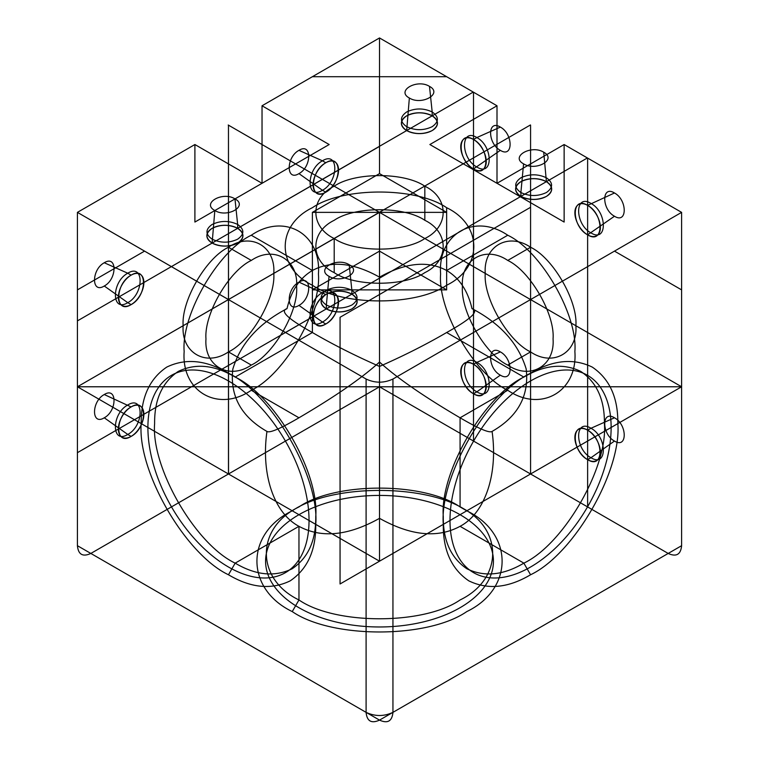 <?xml version="1.0" encoding="UTF-8"?>
<svg xmlns="http://www.w3.org/2000/svg" width="759" height="759" viewBox="0 0 759 759"><rect width="100%" height="100%" fill="white"/><g stroke="black" fill="none" stroke-linecap="round" stroke-linejoin="round"><path stroke-width="1.14" d="M681.61 545.693C680.757 554.554 676.288 557.134 668.186 553.444L379.519 720.111C387.612 723.801 392.09 721.211 392.944 712.359C383.988 716.543 375.041 716.543 366.094 712.359L366.094 379.026C375.041 383.21 383.988 383.21 392.944 379.026L392.944 712.359L681.61 545.693L681.61 212.368L564.136 144.533L497.003 183.298L429.869 144.533L564.136 222.055L497.003 183.298L497.003 105.776L379.519 37.95L262.035 105.776L262.035 183.298L329.169 144.533L262.035 105.776M312.385 285.232C276.172 267.785 276.172 225.157 312.385 207.71C342.594 186.809 416.435 186.809 446.653 207.71C482.866 225.157 482.866 267.785 446.653 285.232C416.435 306.143 342.594 306.143 312.385 285.232L312.385 332.518C332.632 344.339 355.013 355.648 379.519 366.436C403.921 355.696 426.302 344.387 446.653 332.518C471.045 318.951 479.498 310.991 472.003 308.628C500.428 323.514 518.482 343.618 526.177 368.95C529.308 395.79 517.942 416.615 492.079 431.425C498.17 474.328 485.096 513.084 460.077 526.319C437.62 538.463 410.771 535.797 379.519 518.331C348.267 535.797 321.408 538.463 298.961 526.319L298.961 599.961L292.243 611.583C331.522 638.765 427.516 638.765 466.785 611.583C513.871 588.908 513.871 533.492 466.785 510.816C427.516 483.635 331.522 483.635 292.243 510.816C245.166 533.492 245.166 588.908 292.243 611.583M237.652 228.326C229.152 224.351 220.651 224.351 212.141 228.326C205.262 233.241 205.262 238.146 212.141 243.06C220.651 247.026 229.152 247.026 237.652 243.06C244.54 238.146 244.54 233.241 237.652 228.326L237.652 224.455C244.54 229.36 244.54 234.275 237.652 239.18C229.152 243.155 220.651 243.155 212.141 239.18C205.262 234.275 205.262 229.36 212.141 224.455C220.651 220.48 229.152 220.48 237.652 224.455L234.967 198.867C222.539 191.05 201.296 203.317 214.825 210.499L212.141 243.06M379.519 173.612L312.385 212.368L446.653 212.368L379.519 173.612L379.519 37.95L312.385 76.706L446.653 76.706L379.519 37.95M530.569 351.901C508.141 341.294 483.227 298.135 485.248 273.411C483.227 246.352 508.141 231.969 530.569 247.254C552.988 257.851 577.903 301.019 575.882 325.734C577.903 352.793 552.988 367.185 530.569 351.901L507.743 365.079C530.161 380.363 555.085 365.971 553.055 338.912C555.085 314.198 530.161 271.029 507.743 260.432C485.324 245.148 460.4 259.531 462.421 286.589C460.4 311.313 485.324 354.472 507.743 365.079M446.653 207.71L446.653 270.508C427.934 260.384 405.562 262.595 379.519 277.158C353.476 262.595 331.095 260.384 312.385 270.508C299.672 278.022 291.219 290.725 287.025 308.628C279.521 310.981 287.974 318.941 312.385 332.518L235.176 377.09C214.617 364.899 195.632 363.02 178.213 371.445C162.208 382.318 154.343 399.699 154.618 423.598C151.022 467.544 195.319 544.279 235.176 563.14C255.745 575.322 274.73 577.21 292.149 568.776C308.154 557.912 316.019 540.522 315.744 516.623C319.34 472.677 275.043 395.942 235.176 377.09L228.468 373.219C271.646 393.636 319.643 476.766 315.744 524.374C316.038 550.266 307.518 569.098 290.175 580.872C271.314 590.009 250.745 587.969 228.468 574.762C185.291 554.336 137.294 471.206 141.193 423.598C140.899 397.707 149.419 378.874 166.752 367.1C185.623 357.973 206.192 360.013 228.468 373.219M614.477 417.792C627.465 424.651 627.465 449.186 614.477 441.045C601.498 434.186 601.498 409.651 614.477 417.792L590.986 428.256C574.535 417.953 574.535 449.024 590.986 457.715L587.627 459.65C571.176 450.96 571.176 419.888 587.627 430.192C604.079 438.882 604.079 469.954 587.627 459.65M543.719 152.217C531.281 144.4 510.039 156.667 523.577 163.84C536.006 171.657 557.258 159.39 543.719 152.217L546.404 181.676C537.894 177.701 529.393 177.701 520.892 181.676C514.014 186.581 514.014 191.496 520.892 196.401C529.393 200.376 537.894 200.376 546.404 196.401C553.283 191.496 553.283 186.581 546.404 181.676M523.577 163.84L520.892 192.53C514.014 187.615 514.014 182.71 520.892 177.796C529.393 173.82 537.894 173.82 546.404 177.796C553.283 182.71 553.283 187.615 546.404 192.53C537.894 196.496 529.393 196.496 520.892 192.53L520.892 196.401M325.81 323.998C309.359 334.302 309.359 303.221 325.81 294.539C342.262 284.236 342.262 315.308 325.81 323.998L322.452 322.053C338.903 313.372 338.903 282.291 322.452 292.594C306.01 301.285 306.01 332.357 322.452 322.053L298.961 305.393C285.972 313.524 285.972 288.989 298.961 282.13C311.94 273.999 311.94 298.534 298.961 305.393M429.499 86.384C417.071 78.566 395.818 90.833 409.357 98.006C421.786 105.824 443.038 93.556 429.499 86.384L432.184 111.962C439.063 116.867 439.063 121.782 432.184 126.687C423.683 130.662 415.173 130.662 406.672 126.687C399.794 121.782 399.794 116.867 406.672 111.962C415.173 107.987 423.683 107.987 432.184 111.962L432.184 115.833C423.683 111.867 415.173 111.867 406.672 115.833C399.794 120.747 399.794 125.652 406.672 130.567C415.173 134.542 423.683 134.542 432.184 130.567C439.063 125.652 439.063 120.747 432.184 115.833M424.831 220.309C449.281 232.083 449.281 260.859 424.831 272.633C404.433 286.75 354.595 286.75 334.197 272.633C309.757 260.859 309.757 232.083 334.197 220.309C354.595 206.201 404.433 206.201 424.831 220.309L424.831 186.202C449.281 197.976 449.281 226.751 424.831 238.525C404.433 252.643 354.595 252.643 334.197 238.525L334.197 272.633M379.519 251.125L312.385 289.881L446.653 289.881L379.519 251.125L379.519 386.786L90.843 553.444C82.75 557.134 78.272 554.554 77.418 545.693L366.094 712.359C366.948 721.211 371.417 723.801 379.519 720.111L90.843 553.444M228.468 247.254C250.887 231.969 275.811 246.352 273.781 273.411C275.811 298.135 250.887 341.294 228.468 351.901C206.05 367.185 181.126 352.793 183.156 325.734C181.126 301.019 206.05 257.851 228.468 247.254L251.295 260.432C228.876 271.029 203.953 314.198 205.974 338.912C203.953 365.971 228.876 380.363 251.295 365.079C273.714 354.472 298.629 311.313 296.608 286.589C298.629 259.531 273.714 245.148 251.295 260.432M507.743 390.268C540.958 412.915 577.874 391.597 574.876 351.512C577.874 314.89 540.958 250.944 507.743 235.233C474.527 212.596 437.601 233.905 440.609 273.99C437.601 310.611 474.527 374.557 507.743 390.268L460.077 417.792C435.41 403.295 401.862 382.413 379.519 362.024C357.138 382.432 323.751 403.209 298.961 417.792C280.318 428.683 269.654 433.228 266.959 431.425C241.163 416.663 229.778 395.885 232.823 369.102C240.489 343.685 258.553 323.533 287.025 308.628M614.477 192.985C627.465 199.845 627.465 224.379 614.477 216.239C601.498 209.38 601.498 184.854 614.477 192.985L587.627 205.385C604.079 214.076 604.079 245.148 587.627 234.844C571.176 226.163 571.176 195.082 587.627 205.385M409.357 98.006L406.672 130.567M298.961 150.348C311.94 142.218 311.94 166.752 298.961 173.612C285.972 181.743 285.972 157.208 298.961 150.348L322.452 160.813C306.01 169.504 306.01 200.575 322.452 190.272L325.81 192.207C309.359 202.52 309.359 171.439 325.81 162.758C342.262 152.445 342.262 183.526 325.81 192.207M131.127 304.615C114.675 314.919 114.675 283.847 131.127 275.156C147.569 264.853 147.569 295.925 131.127 304.615L127.768 302.67C144.219 293.989 144.219 262.908 127.768 273.221L131.127 275.156M312.385 212.368L312.385 289.881M473.502 364.301C489.953 372.992 489.953 404.063 473.502 393.76C457.051 385.069 457.051 353.998 473.502 364.301L476.861 362.366C460.409 352.062 460.409 383.134 476.861 391.824L473.502 393.76M104.268 394.538C117.256 386.397 117.256 410.932 104.268 417.792C91.289 425.922 91.289 401.397 104.268 394.538L131.127 406.938C147.569 396.634 147.569 427.706 131.127 436.397C114.675 446.7 114.675 415.628 131.127 406.938M104.268 286.01C91.289 294.141 91.289 269.606 104.268 262.756C117.256 254.616 117.256 279.151 104.268 286.01L127.768 302.67C111.317 312.983 111.317 281.902 127.768 273.221L104.268 262.756M329.045 276.333C341.484 284.151 362.726 271.883 349.187 264.711C336.759 256.893 315.507 269.16 329.045 276.333L326.361 305.014C319.482 300.109 319.482 295.194 326.361 290.289C334.861 286.314 343.372 286.314 351.872 290.289L351.872 294.16C343.372 290.194 334.861 290.194 326.361 294.16C319.482 299.074 319.482 303.979 326.361 308.894C334.861 312.869 343.372 312.869 351.872 308.894C358.751 303.979 358.751 299.074 351.872 294.16M194.902 222.055L262.035 183.298L194.902 144.533L194.902 222.055L329.169 144.533M77.418 545.693L77.418 212.368L366.094 379.026M379.519 518.331L379.519 366.436M460.077 526.319L523.852 563.14C563.709 544.279 608.016 467.544 604.411 423.598C604.686 399.699 596.821 382.318 580.815 371.445C563.396 363.02 544.412 364.899 523.852 377.09L530.569 373.219C552.837 360.013 573.406 357.973 592.276 367.1C609.619 378.874 618.139 397.707 617.835 423.598C621.744 471.206 573.747 554.336 530.569 574.762C508.293 587.969 487.724 590.009 468.853 580.872C451.51 569.098 442.99 550.266 443.294 524.374C439.395 476.766 487.382 393.636 530.569 373.219M500.352 150.348C487.373 143.489 487.373 118.964 500.352 127.095C513.34 133.954 513.34 158.489 500.352 150.348L473.502 168.953C457.051 160.272 457.051 129.191 473.502 139.495C489.953 148.185 489.953 179.257 473.502 168.953M492.079 431.425C489.413 433.247 478.749 428.702 460.077 417.792L460.077 506.936L466.785 510.816M614.477 216.239L587.627 234.844M104.268 417.792L127.768 434.452C144.219 425.771 144.219 394.689 127.768 405.002C111.317 413.683 111.317 444.765 127.768 434.452L131.127 436.397M349.187 264.711L351.872 290.289C358.751 295.194 358.751 300.109 351.872 305.014C343.372 308.989 334.861 308.989 326.361 305.014L326.361 308.894M500.352 375.155C487.373 368.295 487.373 343.761 500.352 351.901L476.861 362.366C493.303 371.056 493.303 402.128 476.861 391.824L500.352 375.155C513.34 383.295 513.34 358.76 500.352 351.901M194.902 144.533L77.418 212.368L144.552 251.125L77.418 289.881L77.418 212.368L228.468 299.539M446.653 332.518L523.852 377.09C483.995 395.942 439.689 472.677 443.294 516.623C443.019 540.522 450.884 557.912 466.889 568.776C484.299 577.21 503.293 575.322 523.852 563.14L530.569 574.762M214.825 210.499C227.264 218.317 248.506 206.05 234.967 198.867M460.077 506.936C503.53 527.866 503.53 579.022 460.077 599.961C423.816 625.046 335.212 625.046 298.961 599.961C255.498 579.022 255.498 527.866 298.961 506.936C335.212 481.842 423.816 481.842 460.077 506.936M590.986 232.909C607.437 243.212 607.437 212.141 590.986 203.45C574.535 193.147 574.535 224.218 590.986 232.909M298.961 173.612L322.452 190.272C338.903 181.591 338.903 150.51 322.452 160.813L325.81 162.758M266.959 431.425C260.868 474.328 273.933 513.084 298.961 526.319L235.176 563.14L228.468 574.762M614.477 441.045L590.986 457.715C607.437 468.018 607.437 436.947 590.986 428.256L587.627 430.192M564.136 222.055L564.136 144.533M668.186 553.444L379.519 386.786M530.569 247.254L507.743 260.432M500.352 127.095L476.861 137.559C460.409 127.256 460.409 158.327 476.861 167.018C493.303 177.321 493.303 146.25 476.861 137.559L473.502 139.495M298.961 282.13L325.81 294.539M228.468 351.901L251.295 365.079M251.295 390.268C284.511 374.557 321.427 310.611 318.429 273.99C321.427 233.905 284.511 212.596 251.295 235.233C218.08 250.944 181.154 314.89 184.162 351.512C181.154 391.597 218.08 412.915 251.295 390.268L298.961 417.792M507.743 235.233L446.653 270.508C459.366 278.022 467.81 290.725 472.003 308.628M446.653 212.368L446.653 289.881M334.197 238.525C309.757 226.751 309.757 197.976 334.197 186.202C354.595 172.084 404.433 172.084 424.831 186.202M392.944 379.026L681.61 212.368L614.477 251.125L681.61 289.881L681.61 212.368M379.519 277.158L379.519 362.024M251.295 235.233L312.385 270.508M497.003 105.776L429.869 144.533M681.61 386.777L379.519 212.368L77.418 386.777L379.519 561.195L681.61 386.777L77.418 386.777L379.32 212.482M379.519 212.368L379.519 561.195M453.521 545.664A113.926 65.777 120 0 0 589.487 503.416A113.926 65.777 120 0 0 548.691 372.887A113.926 65.777 120 0 0 453.521 545.664M252.016 576.546A113.926 65.777 -120 0 0 283.411 437.677A113.926 65.777 -120 0 0 149.969 407.744A113.926 65.777 -120 0 0 252.016 576.546M480.105 530.323A113.926 65.777 180 0 1 375.544 626.934A113.926 65.777 180 0 1 282.898 526.338A113.926 65.777 180 0 1 480.105 530.323M587.627 506.936L587.627 158.1M473.502 441.045L473.502 92.209M530.569 473.986L530.569 207.302L340.06 317.29L340.06 583.975L530.569 473.986L530.569 125.159M477.231 367.1A18.036 10.417 60 0 1 482.202 394.822A18.036 10.417 60 0 1 461.074 375.174A18.036 10.417 60 0 1 477.231 367.1M591.356 432.991A18.036 10.417 60 0 1 596.327 460.713A18.036 10.417 60 0 1 575.199 441.055A18.036 10.417 60 0 1 591.356 432.991M477.231 142.294A18.036 10.417 60 0 1 482.202 170.025A18.036 10.417 60 0 1 461.074 150.367A18.036 10.417 60 0 1 477.231 142.294M591.356 208.184A18.036 10.417 60 0 1 596.327 235.907A18.036 10.417 60 0 1 575.199 216.258A18.036 10.417 60 0 1 591.356 208.184M530.569 299.568L228.222 125.017M285.45 332.556L587.305 158.005M171.24 266.722L473.094 92.171M228.345 299.644L530.446 124.95M427.905 132.389A18.036 10.417 0 0 0 428.977 114.362A18.036 10.417 0 0 0 401.397 122.844A18.036 10.417 0 0 0 427.905 132.389M542.125 198.232A18.036 10.417 0 0 0 543.197 180.206A18.036 10.417 0 0 0 515.617 188.678A18.036 10.417 0 0 0 542.125 198.232M347.603 310.716A18.036 10.417 0 0 0 348.666 292.689A18.036 10.417 0 0 0 321.085 301.171A18.036 10.417 0 0 0 347.603 310.716M233.383 244.882A18.036 10.417 0 0 0 234.446 226.856A18.036 10.417 0 0 0 206.875 235.337A18.036 10.417 0 0 0 233.383 244.882M228.468 473.995L228.468 125.083M228.468 125.121L228.535 473.692M77.465 452.649L379.557 278.155M77.437 320.877L379.538 146.392M379.547 212.273L77.39 386.796M313.609 180.215A18.036 10.417 -60 0 1 335.136 162.056A18.036 10.417 -60 0 1 328.675 190.177A18.036 10.417 -60 0 1 313.609 180.215M313.609 311.996A18.036 10.417 -60 0 1 335.136 293.837A18.036 10.417 -60 0 1 328.675 321.958A18.036 10.417 -60 0 1 313.609 311.996M118.926 424.404A18.036 10.417 -60 0 1 140.453 406.236A18.036 10.417 -60 0 1 133.992 434.357A18.036 10.417 -60 0 1 118.926 424.404M118.926 292.623A18.036 10.417 -60 0 1 140.453 274.454A18.036 10.417 -60 0 1 133.992 302.575A18.036 10.417 -60 0 1 118.926 292.623"/></g></svg>
